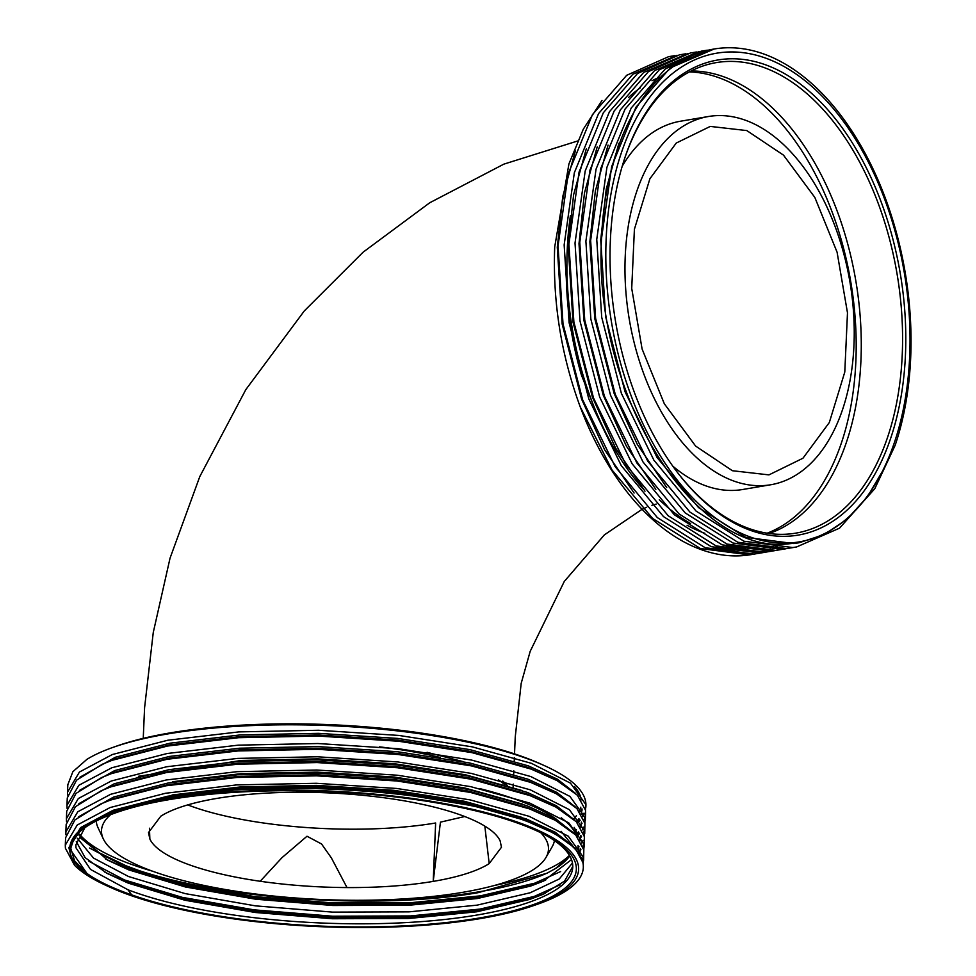 <?xml version="1.0" encoding="UTF-8"?>
<svg xmlns="http://www.w3.org/2000/svg" width="976" height="976" viewBox="0 0 976 976"><rect width="100%" height="100%" fill="white"/><g stroke="black" fill="none" stroke-linecap="round" stroke-linejoin="round"><path stroke-width="1.46" d="M905.484 354.117A240.901 144.375 -99.6 0 1 677.856 472.982A240.901 144.375 -99.6 0 1 610.342 240.987A240.901 144.375 -99.6 0 1 624.786 158.039A240.901 144.375 -99.6 0 1 795.684 80.691A240.901 144.375 -99.6 0 1 905.484 354.117M624.518 158.868A238.595 143.008 -99.6 0 1 710.211 63.867A238.595 143.008 -99.6 0 1 902.275 353.885A238.595 143.008 -99.6 0 1 789.413 533.97A238.595 143.008 -99.6 0 1 677.332 472.299M691.142 70.98A235.619 141.215 -99.6 0 1 860.966 359.839A235.619 141.215 -99.6 0 1 769.076 533.494M690.654 523.551A235.619 141.215 -99.6 0 1 659.288 499.712M689.422 71.882A235.619 141.215 -99.6 0 1 855.891 360.693A235.619 141.215 -99.6 0 1 767.148 533.201M704.916 533.299A235.619 141.215 -99.6 0 1 687.08 525.247M642.989 488.793A235.619 141.215 -99.6 0 1 567.215 250.039A235.619 141.215 -99.6 0 1 570.423 215.647M547.756 836.347A248.697 66.368 2.4 0 1 572.766 867.115A248.697 66.368 2.4 0 1 476.642 915.098A248.697 66.368 2.4 0 1 127.978 889.783L90.536 869.445L75.969 847.815L75.872 844.874L84.814 827.758M572.778 866.395L564.592 881.108L542.924 894.382L529.956 899.372L476.776 911.791L408.688 918.489L332.352 918.745L255.236 912.487L184.915 900.238L128.259 883.146L107.018 873.374L85.095 857.623L76.299 841.568M571.509 859.6L543.473 881.121L530.517 886.11L477.337 898.53L409.237 905.228L332.901 905.496L255.797 899.225L185.464 886.989L128.808 869.897L107.567 860.112L78.922 835.041M572.461 863.004L559.285 878.973L530.236 892.747L477.057 905.155L408.956 911.865L332.621 912.121L255.517 905.862L185.196 893.613L128.527 876.521L93.513 858.075L77.311 838.286M561.102 831.308L572.021 844.935M172.081 794.989L240.23 786.961L316.614 785.375L393.779 790.304L464.161 801.223L521.696 817.302M480.046 788.681A248.697 66.368 2.4 0 1 556.942 819.645M569.752 855.928A248.697 66.368 2.4 0 1 555.454 868.555L569.886 856.159M172.63 781.727L240.779 773.7L317.176 772.114L394.341 777.055L464.722 787.974L522.245 804.041M540.765 832.735A223.687 59.695 2.4 0 1 545.987 857.44A223.687 59.695 2.4 0 1 462.026 892.442A223.687 59.695 2.4 0 1 239.693 891.808A223.687 59.695 2.4 0 1 103.31 838.884A223.687 59.695 2.4 0 1 110.569 814.704M554.441 840.617A229.421 61.22 2.4 0 1 552.111 846.851L545.987 857.44M462.978 761.585L427.049 752.301M379.444 746.86A186.306 49.715 2.4 0 1 440.286 757.486M498.407 779.824A186.306 49.715 2.4 0 1 504.751 784.704M507.569 785.582L502.762 781.02M583.319 867.469L583.258 863.174L575.206 848.266L554.771 833.589L528.931 822.134A259.25 69.174 2.4 0 1 583.319 867.469A259.25 69.174 2.4 0 1 538.374 903.935L534.482 905.301A254.663 67.954 2.4 0 1 480.204 918.623A254.663 67.954 2.4 0 1 110.764 887.55A254.663 67.954 2.4 0 1 168.201 799.027A254.663 67.954 2.4 0 1 498.468 816.058A254.663 67.954 2.4 0 1 534.482 905.301M110.764 887.55L107.006 885.854A259.25 69.174 2.4 0 1 74.53 865.261L65.404 848.229L65.294 845.179L77.214 825.037L110.093 807.555L165.578 793.256L236.619 784.911L316.248 783.289L396.695 788.462L470.054 799.869L529.175 816.339L568.264 836.176L583.502 857.379L583.258 863.15M65.294 845.179L65.612 837.725L74.871 819.962L100.613 804.017L110.398 800.1L165.896 785.802L236.936 777.457L316.566 775.835L397 781.007L470.371 792.414L529.492 808.884L555.32 820.328L575.755 835.017L583.807 849.925L583.611 860.259M583.367 856.513L582.379 859.38M65.941 834.834L65.856 831.93L77.763 811.788L110.642 794.293L166.14 779.995L237.18 771.662L316.81 770.027L397.244 775.212L470.615 786.619L529.736 803.077L568.825 822.914L584.051 844.13L583.807 849.901M65.856 831.918L66.161 824.464L75.433 806.713L101.175 790.767L110.959 786.839L166.445 772.541L237.485 764.208L317.127 762.573L397.561 767.758L470.92 779.165L530.041 795.623L555.881 807.079L576.316 821.768L584.368 836.664L584.173 847.009M583.929 843.264L582.94 846.119M580.94 849.779L578.817 852.585M66.502 821.572L66.405 818.669L78.324 798.539L111.203 781.044L166.689 766.746L237.729 758.401L317.371 756.778L397.805 761.951L471.164 773.37L530.285 789.828L569.374 809.665L584.612 830.869L584.368 836.639M583.184 840.324L581.696 843.166M579.049 846.79L578.512 847.412M66.405 818.669L66.722 811.215L75.982 793.451L101.724 777.506L111.508 773.59L167.006 759.291L238.046 750.947L317.676 749.324L398.11 754.497L471.481 765.904L530.602 782.374L556.43 793.817L576.865 808.506L584.917 823.415L584.722 833.748M584.478 830.003L583.489 832.87M581.501 836.517L580.842 837.457M580.72 837.628L579.366 839.336M67.051 808.323L66.966 805.42L78.873 785.277L111.752 767.783L167.25 753.496L238.29 745.152L317.92 743.529L398.354 748.702L471.725 760.109L530.846 776.567L569.935 796.416L585.161 817.62L584.917 823.39M583.733 827.075L582.257 829.917M579.61 833.541L577.402 835.907M66.966 805.407L67.271 797.953L76.543 780.202L102.285 764.257L112.069 760.328L167.555 746.03L238.595 737.697L318.237 736.063L398.672 741.248L472.042 752.655L531.151 769.112L556.991 780.568L577.426 795.257L585.478 810.165L585.6 813.032M585.039 816.753L584.051 819.62M582.05 823.268L581.403 824.208M581.281 824.366L579.927 826.074M576.426 829.661L575.694 830.308M67.612 795.062L67.515 792.158L79.434 772.028L112.313 754.533L167.799 740.235L238.839 731.902L318.481 730.268L398.916 735.44L472.274 746.86L531.395 763.317L570.484 783.155L585.722 804.358L585.478 810.129M67.515 792.158L67.832 784.704L72.871 771.687L86.876 759.377A259.25 69.174 2.4 0 1 112.813 747.445A259.25 69.174 2.4 0 1 168.067 733.879A259.25 69.174 2.4 0 1 544.169 765.526A259.25 69.174 2.4 0 1 585.905 805.615L585.844 807.237M854 344.491A186.745 111.923 80.4 0 0 708.576 116.486A186.745 111.923 80.4 0 0 625.213 256.786A186.745 111.923 80.4 0 0 770.637 484.779A186.745 111.923 80.4 0 0 854 344.491M622.237 166.201A186.745 111.923 -99.6 0 1 680.528 121.219L708.576 116.486M187.734 804.907A176.656 47.141 2.4 0 0 435.638 823L433.21 881.389A176.656 47.141 2.4 0 1 347.005 887.574L331.376 857.916L321.555 843.984L307.001 836.237L281.991 857.66L260.189 881.267A176.656 47.141 2.4 0 1 185.769 863.492L185.318 863.321A176.656 47.141 2.4 0 1 149.853 838.982L148.511 832.565L160.796 816.204A176.656 47.141 2.4 0 1 216.77 798.429A176.656 47.141 2.4 0 1 302.987 792.244C332.828 792.451 361.767 794.549 389.79 798.551A176.656 47.141 2.4 0 1 464.259 816.339L464.625 816.485A176.656 47.141 2.4 0 1 500.127 840.848L501.469 847.253L489.183 863.614A176.656 47.141 2.4 0 1 433.21 881.389L440.444 822.146L464.71 816.522M732.403 470.725L695.62 446.069L664.314 403.759L642.098 349.005L631.716 288.384L634.412 229.226L649.894 178.754L676.246 143.057L710.26 126.416L746.799 130.577L783.484 155.123L814.826 197.408L837.079 252.174L847.485 312.82L844.789 372.039L829.319 422.523L802.955 458.232L768.942 474.885L732.403 470.725M103.383 817.693A252.369 67.344 2.4 0 1 169.604 799.564A252.369 67.344 2.4 0 1 549.378 837.262A252.369 67.344 2.4 0 1 478.801 918.087A252.369 67.344 2.4 0 1 131.699 894.87C112.557 888.233 97.624 881.084 86.925 873.41L74.579 860.844L70.76 848.205L74.225 837.92C79.434 830.552 89.158 823.805 103.383 817.693M548.463 872.471A252.369 67.344 2.4 0 1 479.899 891.661A252.369 67.344 2.4 0 1 139.361 870.69C223.443 899.823 380.433 909.839 478.167 892.662L546.889 873.252L555.454 868.555M561.212 817.778A252.369 67.344 2.4 0 1 576.243 835.529M80.593 838.042L98.564 852.451L126.099 865.797L139.361 870.69M152.402 871.153A252.369 67.344 2.4 0 1 79.483 834.126M574.12 827.355A252.369 67.344 2.4 0 1 577.536 836.993M569.435 855.391A252.369 67.344 2.4 0 1 494.368 885.476M112.813 747.445L116.693 746.079A254.663 67.954 2.4 0 1 170.971 732.756A254.663 67.954 2.4 0 1 540.411 763.83L544.169 765.526M574.498 786.424A254.663 67.954 2.4 0 1 581.245 799.869M580.818 807.164A254.663 67.954 2.4 0 1 579.268 811.227M576.365 815.765A254.663 67.954 2.4 0 1 573.583 818.913M585.856 806.444A259.25 69.174 2.4 0 1 585.368 809.372M584.038 813.106A259.25 69.174 2.4 0 1 582.465 815.985M579.72 819.669A259.25 69.174 2.4 0 1 578.097 821.438M528.931 822.134C446.618 789.987 273.268 778.116 167.372 798.026C149.901 801.125 134.493 804.834 121.122 809.153L82.765 826.831L68.918 847.717L71.321 857.928L74.53 865.261M601.997 100.467L583.306 129.174L568.923 163.931L554.71 246.928C552.623 301.669 561.139 354.983 580.232 406.882L612.086 470.078L652.602 518.415L700.426 548.524L749.239 554.856L753.118 554.283L750.959 554.649A252.369 151.256 -99.6 0 1 580.232 406.882M766.367 552.026L760.097 553.026L711.284 546.694L663.473 516.585L621.273 465.637L588.784 398.855L569.118 322.788L564.152 244.891L574.327 172.789L598.581 113.558L632.814 74.249L677.076 55.278M757.852 553.49L753.997 554.051L705.172 547.719L657.36 517.609L615.161 466.662L582.672 399.892L563.006 323.812L558.04 245.915L568.215 173.813L592.469 114.582L626.69 75.286L668.584 56.681L674.697 55.644M895.126 445.361L884.585 467.65L867.603 496.516L847.192 519.073L824.183 534.58L798.893 542.79L787.01 543.986C691.228 553.88 592.957 389.509 601.509 238.595A252.369 151.256 -99.6 0 1 714.176 48.995A252.369 151.256 -99.6 0 1 910.706 357.118A252.369 151.256 -99.6 0 1 895.126 445.361L874.789 488.708L839.519 528.175L796.575 546.963L792.695 547.524L743.883 541.204L696.071 511.082L653.871 460.147L621.383 393.365L601.716 317.298L596.751 239.401L606.926 167.299L631.179 108.068L665.412 68.759L709.674 49.788M601.509 238.595L611.684 166.493L635.937 107.262L670.17 67.954L714.176 48.995M790.45 547.987L786.583 548.561L737.771 542.229L689.959 512.119L647.759 461.172L615.27 394.389L595.604 318.322L590.639 240.425L600.813 168.323L625.067 109.092L659.3 69.784L701.207 51.179L707.295 50.154M788.096 548.353L781.837 549.366L733.025 543.034L685.201 512.912L643.013 461.977L610.512 395.195L590.858 319.128L585.893 241.231L596.055 169.129L620.321 109.898L654.542 70.589L698.804 51.618M701.89 51.24L704.294 51.02M779.58 549.83L775.725 550.391L726.913 544.059L679.089 513.949L636.901 463.002L604.4 396.219L584.746 320.152L579.781 242.255L589.943 170.153L614.209 110.922L648.43 71.614L690.337 53.009L696.425 51.984M777.225 550.183L770.967 551.196L722.155 544.864L674.331 514.755L632.143 463.807L599.654 397.025L579.988 320.958L575.023 243.061L585.197 170.959L609.451 111.728L643.684 72.419L687.946 53.448M768.722 551.66L764.855 552.221L716.042 545.889L668.218 515.779L626.031 464.832L593.542 398.049L573.876 321.982L568.91 244.085L579.085 171.983L603.339 112.752L637.572 73.456L679.479 54.839M606.133 239.364A247.782 148.498 -99.6 0 1 767.917 58.963A247.782 148.498 -99.6 0 1 909.705 355.74A247.782 148.498 -99.6 0 1 747.921 536.129A247.782 148.498 -99.6 0 1 606.133 239.364M755.497 553.856L753.118 554.283M780.556 544.254A252.369 151.256 -99.6 0 1 779.458 544.852M778.397 545.413A252.369 151.256 -99.6 0 1 777.738 545.755M777.396 545.913A252.369 151.256 -99.6 0 1 775.908 546.658M775.871 546.67A252.369 151.256 -99.6 0 1 773.151 547.926M770.235 549.171A252.369 151.256 -99.6 0 1 767.953 550.061M765.013 551.111A252.369 151.256 -99.6 0 1 762.707 551.855M759.731 552.721A252.369 151.256 -99.6 0 1 757.4 553.319M754.387 554.002A252.369 151.256 -99.6 0 1 752.032 554.466M103.31 838.884L98.088 827.819A229.421 61.22 2.4 0 1 96.246 820.999M484.828 826.111L489.183 863.614M770.637 484.779L742.59 489.513A186.745 111.923 -99.6 0 1 672.769 466.113M347.005 887.574C317.163 887.379 288.225 885.269 260.189 881.267M149.853 838.982L149.45 828.221M593.005 404.149L581.44 375.089C571.021 339.477 565.946 303.463 566.226 267.034M584.295 813.813L582.806 816.656M580.171 820.279L577.524 823.073M628.544 97.515A235.619 141.215 -99.6 0 1 640.341 87.828M651.98 80.727A235.619 141.215 -99.6 0 1 659.3 77.348M138.409 776.298L241.34 760.45L317.725 758.864L394.89 763.805L465.271 774.724L522.075 790.536M86.925 873.41L70.894 850.413L70.772 847.888M105.091 814.411L114.619 810.58L168.921 796.587L238.425 788.413L316.346 786.802L395.048 791.853L466.833 803.004L524.685 819.096L550 830.308L562.176 837.933M560.126 884.805L534.226 896.407L479.985 909.083L410.53 915.939L332.67 916.22L254.016 909.839L182.28 897.359L124.489 879.949L88.95 861.271M560.675 871.544L534.775 883.158L480.534 895.834L411.079 902.678L333.219 902.959L254.577 896.59L182.841 884.11L125.05 866.688L89.511 848.022M184.537 795.135L238.376 789.511L316.297 787.9L394.999 792.951L479.375 806.896M545.096 893.406L534.177 897.517L479.936 910.193L410.481 917.037L332.621 917.318L253.967 910.95L182.244 898.469L124.452 881.047L104.92 872.215M578.073 845.484L578.268 851.841M545.645 880.145L534.738 884.256L480.485 896.932L411.042 903.788L333.17 904.069L254.529 897.688L182.793 885.22L125.001 867.798L105.481 858.965M121.122 809.153L173.362 796.88L237.729 789.633L316.212 788.01L395.5 793.11L467.809 804.346L526.076 820.56L554.771 833.589M100.613 804.017L113.57 798.71L168.262 784.606L238.278 776.371L316.773 774.761L396.049 779.848L468.37 791.085L526.637 807.311L555.32 820.328M580.256 848.608L579.793 854.049M101.175 790.767L114.119 785.448L168.824 771.345L238.839 763.122L317.322 761.5L396.61 766.599L468.919 777.835L527.186 794.049L555.881 807.079M580.818 835.358L580.354 840.787M101.724 777.506L114.68 772.199L169.373 758.096L239.388 749.861L317.883 748.25L397.159 753.338L469.48 764.586L527.748 780.8L556.43 793.817M581.379 822.097L580.903 827.538M578.878 832.552L577.255 835.078M102.285 764.257L115.229 758.938L169.934 744.834L239.95 736.612L318.432 735.001L397.72 740.089L470.029 751.325L528.309 767.539L556.991 780.568M581.928 808.848L581.464 814.277M579.439 819.303L577.17 822.683M68.918 847.595L80.679 827.55L113.082 810.3L167.774 796.196L237.79 787.974L316.285 786.363L395.561 791.451L467.882 802.687L526.149 818.901L555.173 832.186L573.473 846.558M78.324 816.936L113.631 797.05L168.336 782.947L238.351 774.712L316.846 773.102L396.122 778.201L468.431 789.438L526.711 805.651L555.734 818.925L574.034 833.309M580.293 850.584L579.512 853.61M78.873 803.675L114.192 783.789L168.885 769.686L238.9 761.463L317.395 759.853L396.671 764.94L468.992 776.176L527.26 792.39L556.283 805.676L574.583 820.047M580.866 836.493L580.073 840.36M79.434 790.426L114.753 770.54L169.446 756.437L239.462 748.214L317.956 746.591L397.232 751.691L469.541 762.927L527.821 779.141L556.845 792.414L575.145 806.798M581.415 823.244L580.622 827.099M578.365 831.894L576.987 833.882M79.983 777.164L115.302 757.278L169.995 743.187L240.023 734.952L318.505 733.342L397.793 738.429L470.103 749.666L528.37 765.879L557.394 779.165L575.706 793.537M582.038 809.019L581.964 810.812M581.977 809.982L581.184 813.85M578.914 818.644L576.487 821.951M664.583 69.394L681.394 60.475M763.903 548.646L757.84 549.293M745.774 549.39L726.193 546.304M753.033 550.488L746.969 551.123M734.916 551.22L715.323 548.134M798.893 542.79L793.842 543.559L745.737 537.325L698.609 507.654L657.031 457.463L625.018 391.681L605.632 316.736L600.74 239.986L606.218 189.198L618.918 143.252M666.706 487.536L637.304 444.397L614.148 393.511L594.762 318.566L589.87 241.816L595.348 191.028L608.06 145.082M669.499 65.795L683.078 59.536M655.835 489.366L626.433 446.227L603.278 395.341L583.904 320.396L579 243.646L584.49 192.87L597.19 146.912M764.013 548.658L758.401 549.366M747.799 549.744L732.317 548.17M644.977 491.196L615.563 448.057L592.42 397.171L573.034 322.226L568.142 245.476L573.62 194.7L586.32 148.742M753.143 550.501L747.531 551.196M736.941 551.574L721.447 550.013M634.107 493.039L604.705 449.887L581.55 399.001L562.164 324.056L557.272 247.306L562.749 196.53L575.462 150.572M127.978 889.783L131.699 894.87M585.283 820.499L585.6 813.045M656.25 504.067L651.944 505.336M646.685 507.264L642.806 508.972M642.062 509.313L604.351 534.897L564.262 581.489L530.188 651.334L521.184 683.383L515.255 736.831L514.523 753.887M514.364 757.571L514.218 761.048M513.815 770.833L513.669 774.297M513.254 784.082L513.12 787.376M685.555 53.814L679.442 54.851M796.587 546.963L790.475 547.987M785.729 548.793L779.617 549.817M774.859 550.623L768.746 551.647M763.988 552.453L757.876 553.477M143.24 738.356L144.582 707.783L153.256 632.533L170.044 558.162L199.812 476.532L245.842 389.583L304.317 310.905L363.048 252.235L429.757 202.752L503.86 164.139L577.633 140.995M578.5 848.791L578.463 849.889M580.854 837.323L580.915 835.663M581.403 824.073L581.476 822.414"/></g></svg>
